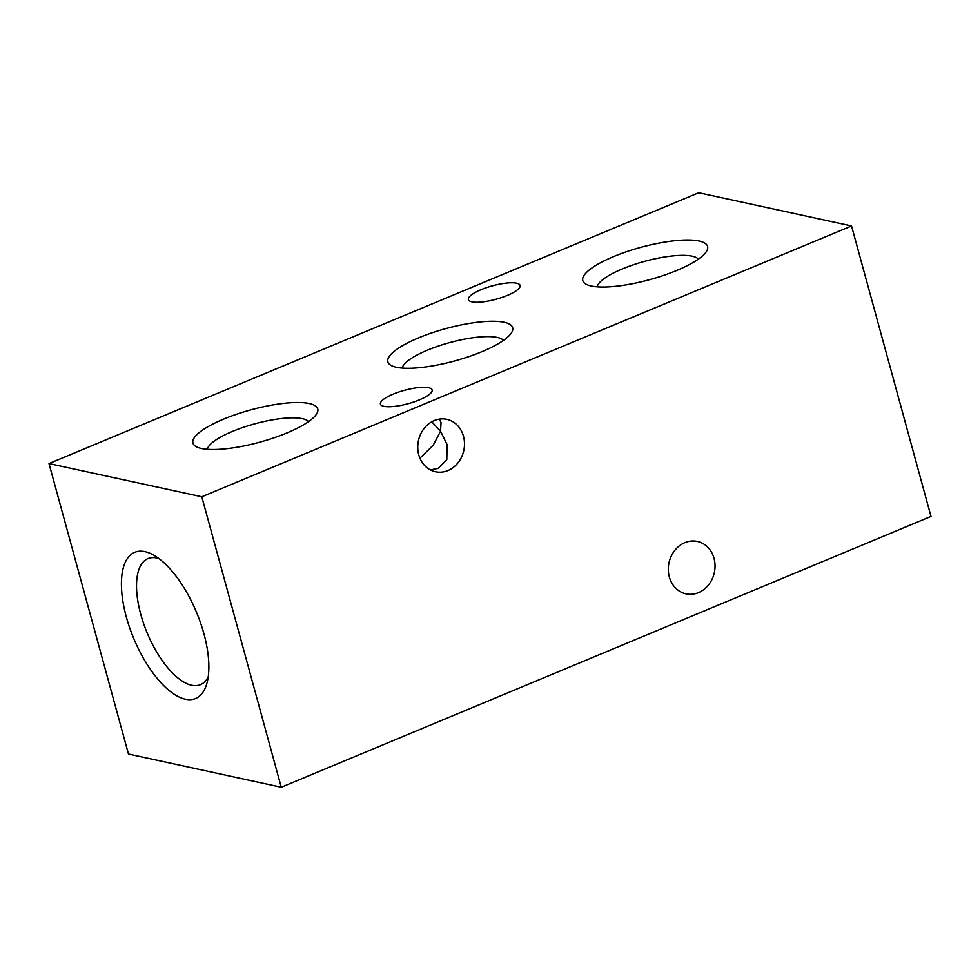 <?xml version="1.0" encoding="UTF-8"?>
<svg xmlns="http://www.w3.org/2000/svg" width="980" height="980" viewBox="0 0 980 980"><rect width="100%" height="100%" fill="white"/><g stroke="black" fill="none" stroke-linecap="round" stroke-linejoin="round"><path stroke-width="1.47" d="M203.938 633.84A79.196 34.006 67.4 0 1 206.854 683.489A79.196 34.006 67.4 0 1 168.952 690.361A79.196 34.006 67.4 0 1 126.322 616.971A79.196 34.006 67.4 0 1 153.248 554.888A79.196 34.006 67.4 0 1 203.938 633.84M158.919 558.576A68.282 29.327 -112.6 0 0 147.956 558.6A68.282 29.327 -112.6 0 0 140.765 614.35A68.282 29.327 -112.6 0 0 200.496 684.64A68.282 29.327 -112.6 0 0 208.226 676.861M430.379 469.935L438.183 468.416L446.794 459.755L447.101 444.614L440.559 431.261L441.024 422.405L439.322 419.158M434.287 420.579A26.815 23.202 -77.7 0 1 446.819 419.354A26.815 23.202 -77.7 0 1 464.496 443.279A26.815 23.202 -77.7 0 1 447.958 470.547A26.815 23.202 -77.7 0 1 435.426 471.76A26.815 23.202 -77.7 0 1 417.762 447.836A26.815 23.202 -77.7 0 1 434.287 420.579M431.788 421.804L440.559 431.261L433.209 445.238L419.918 458.199M684.836 542.663A26.815 23.202 -77.7 0 1 697.368 541.438A26.815 23.202 -77.7 0 1 715.033 565.362A26.815 23.202 -77.7 0 1 698.507 592.618A26.815 23.202 -77.7 0 1 685.976 593.843A26.815 23.202 -77.7 0 1 668.311 569.919A26.815 23.202 -77.7 0 1 684.836 542.663M613.492 256.638A64.692 16.758 164.7 0 1 681.541 240.186A64.692 16.758 164.7 0 1 706.494 251.407A64.692 16.758 164.7 0 1 676.898 270.407A64.692 16.758 164.7 0 1 586.26 284.298A64.692 16.758 164.7 0 1 613.492 256.638M597.175 286.822A52.847 13.696 164.7 0 1 622.312 268.937A52.847 13.696 164.7 0 1 698.385 259.137M418.558 337.88A64.692 16.758 164.7 0 1 486.619 321.428A64.692 16.758 164.7 0 1 511.572 332.661A64.692 16.758 164.7 0 1 481.976 351.661A64.692 16.758 164.7 0 1 391.339 365.552A64.692 16.758 164.7 0 1 418.558 337.88M402.253 368.063A52.847 13.696 164.7 0 1 427.39 350.179A52.847 13.696 164.7 0 1 503.463 340.379M223.636 419.122A64.692 16.758 164.7 0 1 291.697 402.682A64.692 16.758 164.7 0 1 316.65 413.903A64.692 16.758 164.7 0 1 287.054 432.903A64.692 16.758 164.7 0 1 196.417 446.794A64.692 16.758 164.7 0 1 223.636 419.122M207.331 449.318A52.847 13.696 164.7 0 1 232.468 431.421A52.847 13.696 164.7 0 1 308.541 421.621M507.395 295.384A26.815 6.946 -15.3 0 0 520.111 285.45A26.815 6.946 -15.3 0 0 481.107 289.664A26.815 6.946 -15.3 0 0 468.391 299.598A26.815 6.946 -15.3 0 0 507.395 295.384M419.428 399.865A26.815 6.946 -15.3 0 0 432.143 389.942A26.815 6.946 -15.3 0 0 393.151 394.156A26.815 6.946 -15.3 0 0 380.424 404.091A26.815 6.946 -15.3 0 0 419.428 399.865M201.794 496.774L49 463.577L128.466 754.037L281.26 787.246L201.794 496.774L851.534 225.964L698.74 192.754L49 463.577M851.534 225.964L931 516.423L281.26 787.246"/></g></svg>
